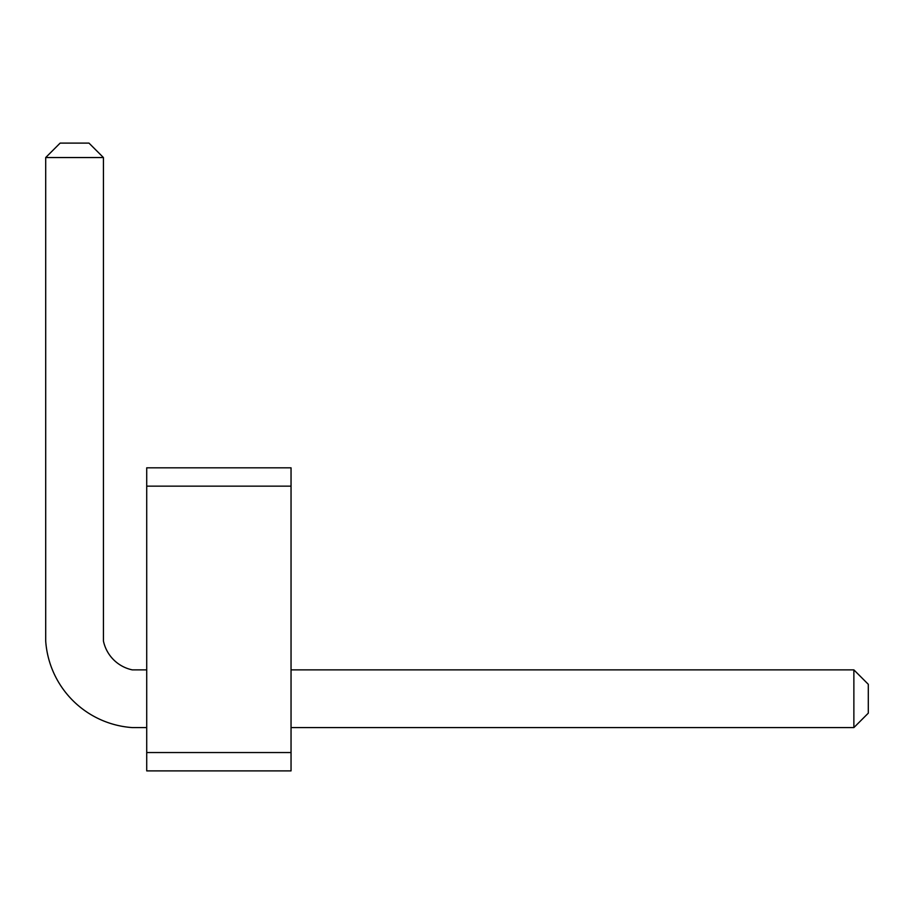 <?xml version="1.0" encoding="UTF-8"?>
<svg xmlns="http://www.w3.org/2000/svg" width="914" height="914" viewBox="0 0 914 914"><rect width="100%" height="100%" fill="white"/><g stroke="black" fill="none" stroke-linecap="round" stroke-linejoin="round"><path stroke-width="0.69" stroke-dasharray="4.57 3.43" d="M291.04 752.553L291.04 770.89L146.72 770.89L146.72 752.553L146.72 770.89L146.72 752.553L146.72 770.89L146.72 752.553L146.72 770.89L146.72 752.553L146.72 770.89L146.72 752.553L146.72 770.89L146.72 752.553L146.72 770.89L146.72 752.553L146.72 770.89L146.72 752.553L146.72 770.89L146.72 752.553L146.72 770.89L146.72 752.553L146.72 770.89L146.72 752.553L146.72 770.89L146.72 752.553L146.72 770.89L146.72 752.553L146.72 770.89L146.72 752.553L146.72 770.89L146.72 752.553L146.72 770.89L291.04 770.89L291.04 752.553L146.72 752.553L146.72 770.89L291.04 770.89L291.04 752.553L291.04 770.89L291.04 752.553L291.04 770.89L291.04 752.553L291.04 770.89L291.04 752.553L291.04 770.89L291.04 752.553L291.04 770.89L291.04 752.553L291.04 770.89L291.04 752.553L291.04 770.89L291.04 752.553L291.04 770.89L291.04 752.553L291.04 770.89L291.04 752.553L291.04 770.89L291.04 752.553L291.04 770.89L291.04 752.553L291.04 770.89L291.04 752.553L291.04 770.89L291.04 752.553L291.04 770.89L146.72 770.89L291.04 770.89L146.72 770.89L291.04 770.89L146.72 770.89L291.04 770.89L146.72 770.89L291.04 770.89L146.72 770.89L291.04 770.89L146.72 770.89L291.04 770.89L146.72 770.89L291.04 770.89L146.72 770.89L291.04 770.89L146.72 770.89L291.04 770.89L146.72 770.89L291.04 770.89L146.72 770.89L291.04 770.89L146.72 770.89L291.04 770.89L146.72 770.89L291.04 770.89L146.72 770.89L291.04 770.89L291.04 752.553L146.72 752.553L146.72 467.819L146.72 486.157L146.72 467.819L146.72 486.157L146.72 467.819L146.72 486.157L146.72 467.819L146.72 486.157L146.72 467.819L146.72 486.157L146.72 467.819L146.72 486.157L146.72 467.819L146.72 486.157L146.72 467.819L146.72 486.157L146.72 467.819L146.72 486.157L146.72 467.819L146.72 486.157L146.72 467.819L146.72 486.157L146.72 467.819L146.72 486.157L146.72 467.819L146.72 486.157L146.72 467.819L146.72 486.157L146.72 467.819L146.72 486.157L146.72 467.819L291.04 467.819L291.04 752.553L146.72 752.553L291.04 752.553M291.04 467.819L291.04 486.157L146.72 486.157L291.04 486.157L146.72 486.157L291.04 486.157L146.72 486.157L291.04 486.157L146.72 486.157L291.04 486.157L146.72 486.157L291.04 486.157L146.72 486.157L291.04 486.157L146.72 486.157L291.04 486.157L146.72 486.157L291.04 486.157L291.04 467.819L291.04 486.157L291.04 467.819L291.04 486.157L291.04 467.819L291.04 486.157L291.04 467.819L291.04 486.157L291.04 467.819L291.04 486.157L291.04 467.819L291.04 486.157L291.04 467.819L291.04 486.157L291.04 467.819L291.04 486.157L291.04 467.819L291.04 486.157L291.04 467.819L291.04 486.157L291.04 467.819L291.04 486.157L291.04 467.819L291.04 486.157L291.04 467.819L291.04 486.157L291.04 467.819L291.04 486.157L291.04 467.819L146.72 467.819L291.04 467.819M291.04 669.871L291.04 727.59L853.87 727.59L853.87 669.871L291.04 669.871L291.04 727.59L853.87 727.59L853.87 669.871L291.04 669.871L291.04 727.59L853.87 727.59L853.87 669.871L291.04 669.871L291.04 727.59L853.87 727.59L853.87 669.871L291.04 669.871L291.04 727.59L853.87 727.59L853.87 669.871L291.04 669.871L291.04 727.59L853.87 727.59L853.87 669.871L291.04 669.871L291.04 727.59L853.87 727.59L853.87 669.871L291.04 669.871L291.04 727.59L853.87 727.59L853.87 669.871L291.04 669.871L291.04 727.59L853.87 727.59L853.87 669.871L291.04 669.871L291.04 727.59L853.87 727.59L853.87 669.871L291.04 669.871L291.04 727.59L853.87 727.59L853.87 669.871L291.04 669.871L291.04 727.59L853.87 727.59L853.87 669.871L291.04 669.871L291.04 727.59L853.87 727.59L853.87 669.871L291.04 669.871L291.04 727.59L853.87 727.59L853.87 669.871L291.04 669.871L291.04 727.59L853.87 727.59L853.87 669.871L291.04 669.871L291.04 727.59L853.87 727.59L853.87 669.871L291.04 669.871L291.04 727.59L853.87 727.59L853.87 669.871L291.04 669.871L291.04 727.59L853.87 727.59L853.87 669.871L291.04 669.871L291.04 727.59L853.87 727.59L853.87 669.871L291.04 669.871L291.04 727.59L853.87 727.59L853.87 669.871L291.04 669.871L291.04 727.59L853.87 727.59L853.87 669.871L291.04 669.871L291.04 727.59L853.87 727.59L853.87 669.871L291.04 669.871L291.04 727.59L853.87 727.59L853.87 669.871L291.04 669.871L291.04 727.59L853.87 727.59L853.87 669.871L291.04 669.871L291.04 727.59L853.87 727.59L853.87 669.871L291.04 669.871L291.04 727.59L853.87 727.59L853.87 669.871L291.04 669.871L291.04 727.59L853.87 727.59L853.87 669.871L291.04 669.871L291.04 727.59L853.87 727.59L853.87 669.871L291.04 669.871L291.04 727.59L853.87 727.59L853.87 669.871L291.04 669.871L291.04 727.59L853.87 727.59L853.87 669.871L291.04 669.871L291.04 727.59L853.87 727.59L853.87 669.871L291.04 669.871L291.04 727.59M146.72 727.59L146.72 669.871L132.29 669.871A37.394 37.394 0 0 1 103.431 641L103.431 157.539L45.7 157.539L45.7 641A93.251 93.251 0 0 0 132.29 727.59L146.72 727.59L146.72 669.871L132.29 669.871A37.394 37.394 0 0 1 103.431 641L103.431 157.539L45.7 157.539L45.7 641A93.251 93.251 0 0 0 132.29 727.59L146.72 727.59L146.72 669.871L132.29 669.871A37.394 37.394 0 0 1 103.431 641L103.431 157.539L45.7 157.539L45.7 641A93.251 93.251 0 0 0 132.29 727.59L146.72 727.59L146.72 669.871L132.29 669.871A37.394 37.394 0 0 1 103.431 641L103.431 157.539L45.7 157.539L45.7 641A93.251 93.251 0 0 0 132.29 727.59L146.72 727.59L146.72 669.871L132.29 669.871A37.394 37.394 0 0 1 103.431 641L103.431 157.539L45.7 157.539L45.7 641A93.251 93.251 0 0 0 132.29 727.59L146.72 727.59L146.72 669.871L132.29 669.871A37.394 37.394 0 0 1 103.431 641L103.431 157.539L45.7 157.539L45.7 641A93.251 93.251 0 0 0 132.29 727.59L146.72 727.59L146.72 669.871L132.29 669.871A37.394 37.394 0 0 1 103.431 641L103.431 157.539L45.7 157.539L45.7 641A93.251 93.251 0 0 0 132.29 727.59L146.72 727.59L146.72 669.871L132.29 669.871A37.394 37.394 0 0 1 103.431 641L103.431 157.539L45.7 157.539L45.7 641A93.251 93.251 0 0 0 132.29 727.59L146.72 727.59L146.72 669.871L132.29 669.871A37.394 37.394 0 0 1 103.431 641L103.431 157.539L45.7 157.539L45.7 641A93.251 93.251 0 0 0 132.29 727.59L146.72 727.59L146.72 669.871L132.29 669.871A37.394 37.394 0 0 1 103.431 641L103.431 157.539L45.7 157.539L45.7 641A93.251 93.251 0 0 0 132.29 727.59L146.72 727.59L146.72 669.871L132.29 669.871A37.394 37.394 0 0 1 103.431 641L103.431 157.539L45.7 157.539L45.7 641A93.251 93.251 0 0 0 132.29 727.59L146.72 727.59L146.72 669.871L132.29 669.871A37.394 37.394 0 0 1 103.431 641L103.431 157.539L45.7 157.539L45.7 641A93.251 93.251 0 0 0 132.29 727.59L146.72 727.59L146.72 669.871L132.29 669.871A37.394 37.394 0 0 1 103.431 641L103.431 157.539L45.7 157.539L45.7 641A93.251 93.251 0 0 0 132.29 727.59L146.72 727.59L146.72 669.871L132.29 669.871A37.394 37.394 0 0 1 103.431 641L103.431 157.539L45.7 157.539L45.7 641A93.251 93.251 0 0 0 132.29 727.59L146.72 727.59L146.72 669.871L132.29 669.871A37.394 37.394 0 0 1 103.431 641L103.431 157.539L45.7 157.539L45.7 641A93.251 93.251 0 0 0 132.29 727.59L146.72 727.59L146.72 669.871L132.29 669.871A37.394 37.394 0 0 1 103.431 641L103.431 157.539L45.7 157.539L45.7 641A93.251 93.251 0 0 0 132.29 727.59L146.72 727.59L146.72 669.871L132.29 669.871A37.394 37.394 0 0 1 103.431 641L103.431 157.539L45.7 157.539L45.7 641A93.251 93.251 0 0 0 132.29 727.59L146.72 727.59L146.72 669.871L132.29 669.871A37.394 37.394 0 0 1 103.431 641L103.431 157.539L45.7 157.539L45.7 641A93.251 93.251 0 0 0 132.29 727.59L146.72 727.59L146.72 669.871L132.29 669.871A37.394 37.394 0 0 1 103.431 641L103.431 157.539L45.7 157.539L45.7 641A93.251 93.251 0 0 0 132.29 727.59L146.72 727.59L146.72 669.871L132.29 669.871A37.394 37.394 0 0 1 103.431 641L103.431 157.539L45.7 157.539L45.7 641A93.251 93.251 0 0 0 132.29 727.59L146.72 727.59L146.72 669.871L132.29 669.871A37.394 37.394 0 0 1 103.431 641L103.431 157.539L45.7 157.539L45.7 641A93.251 93.251 0 0 0 132.29 727.59L146.72 727.59L146.72 669.871L132.29 669.871A37.394 37.394 0 0 1 103.431 641L103.431 157.539L45.7 157.539L45.7 641A93.251 93.251 0 0 0 132.29 727.59L146.72 727.59L146.72 669.871L132.29 669.871A37.394 37.394 0 0 1 103.431 641L103.431 157.539L45.7 157.539L45.7 641A93.251 93.251 0 0 0 132.29 727.59L146.72 727.59L146.72 669.871L132.29 669.871A37.394 37.394 0 0 1 103.431 641L103.431 157.539L45.7 157.539L45.7 641A93.251 93.251 0 0 0 132.29 727.59L146.72 727.59L146.72 669.871L132.29 669.871A37.394 37.394 0 0 1 103.431 641L103.431 157.539L45.7 157.539L45.7 641A93.251 93.251 0 0 0 132.29 727.59L146.72 727.59L146.72 669.871L132.29 669.871A37.394 37.394 0 0 1 103.431 641L103.431 157.539L45.7 157.539L45.7 641A93.251 93.251 0 0 0 132.29 727.59L146.72 727.59L146.72 669.871L132.29 669.871A37.394 37.394 0 0 1 103.431 641L103.431 157.539L45.7 157.539L45.7 641A93.251 93.251 0 0 0 132.29 727.59L146.72 727.59L146.72 669.871L132.29 669.871A37.394 37.394 0 0 1 103.431 641L103.431 157.539L45.7 157.539L45.7 641A93.251 93.251 0 0 0 132.29 727.59L146.72 727.59L146.72 669.871L132.29 669.871A37.394 37.394 0 0 1 103.431 641L103.431 157.539L45.7 157.539L45.7 641A93.251 93.251 0 0 0 132.29 727.59L146.72 727.59L146.72 669.871L132.29 669.871A37.394 37.394 0 0 1 103.431 641L103.431 157.539L45.7 157.539L45.7 641A93.251 93.251 0 0 0 132.29 727.59L146.72 727.59L146.72 669.871L132.29 669.871A37.394 37.394 0 0 1 103.431 641L103.431 157.539L45.7 157.539L45.7 641A93.251 93.251 0 0 0 132.29 727.59L146.72 727.59L146.72 669.871M853.87 669.871L868.3 684.3L853.87 669.871L868.3 684.3L868.3 713.16L853.87 727.59L868.3 713.16L868.3 684.3L853.87 669.871L868.3 684.3L868.3 713.16L853.87 727.59L868.3 713.16L868.3 684.3L853.87 669.871L868.3 684.3L868.3 713.16L853.87 727.59L868.3 713.16L868.3 684.3L868.3 713.16L853.87 727.59L868.3 713.16L868.3 684.3L853.87 669.871L868.3 684.3L853.87 669.871L868.3 684.3L868.3 713.16L853.87 727.59L868.3 713.16L868.3 684.3L868.3 713.16L853.87 727.59L868.3 713.16L868.3 684.3L853.87 669.871L868.3 684.3L868.3 713.16L853.87 727.59L868.3 713.16L868.3 684.3L853.87 669.871L868.3 684.3L868.3 713.16L853.87 727.59L868.3 713.16L868.3 684.3L853.87 669.871L868.3 684.3L853.87 669.871L868.3 684.3L868.3 713.16L853.87 727.59L868.3 713.16L868.3 684.3L868.3 713.16L853.87 727.59L868.3 713.16L868.3 684.3L853.87 669.871L868.3 684.3L853.87 669.871L868.3 684.3L868.3 713.16L853.87 727.59L868.3 713.16L868.3 684.3L853.87 669.871L868.3 684.3L868.3 713.16L853.87 727.59L868.3 713.16L868.3 684.3L868.3 713.16L853.87 727.59L868.3 713.16L868.3 684.3L853.87 669.871L868.3 684.3L853.87 669.871L868.3 684.3L868.3 713.16L853.87 727.59L868.3 713.16L868.3 684.3L868.3 713.16L853.87 727.59L868.3 713.16L868.3 684.3L853.87 669.871L868.3 684.3L868.3 713.16L853.87 727.59M103.431 157.539L88.989 143.11L103.431 157.539L88.989 143.11L103.431 157.539L88.989 143.11L103.431 157.539L88.989 143.11L103.431 157.539L88.989 143.11L103.431 157.539L88.989 143.11L103.431 157.539L88.989 143.11L103.431 157.539L88.989 143.11L103.431 157.539L88.989 143.11L103.431 157.539L88.989 143.11L103.431 157.539L88.989 143.11L103.431 157.539L88.989 143.11L103.431 157.539L88.989 143.11L103.431 157.539L88.989 143.11L103.431 157.539L88.989 143.11L103.431 157.539L88.989 143.11L60.13 143.11L45.7 157.539M88.989 143.11L60.13 143.11L88.989 143.11"/><path stroke-width="1.37" d="M146.72 486.157L146.72 467.819L291.04 467.819L291.04 486.157L146.72 486.157L146.72 770.89L291.04 770.89L291.04 486.157M291.04 752.553L146.72 752.553M291.04 727.59L853.87 727.59L853.87 669.871L291.04 669.871M146.72 669.871L132.29 669.871A37.394 37.394 0 0 1 103.431 641L103.431 157.539L45.7 157.539L45.7 641A93.251 93.251 0 0 0 132.29 727.59L146.72 727.59M853.87 669.871L868.3 684.3L868.3 713.16L853.87 727.59M45.7 157.539L60.13 143.11L88.989 143.11L103.431 157.539"/></g></svg>
